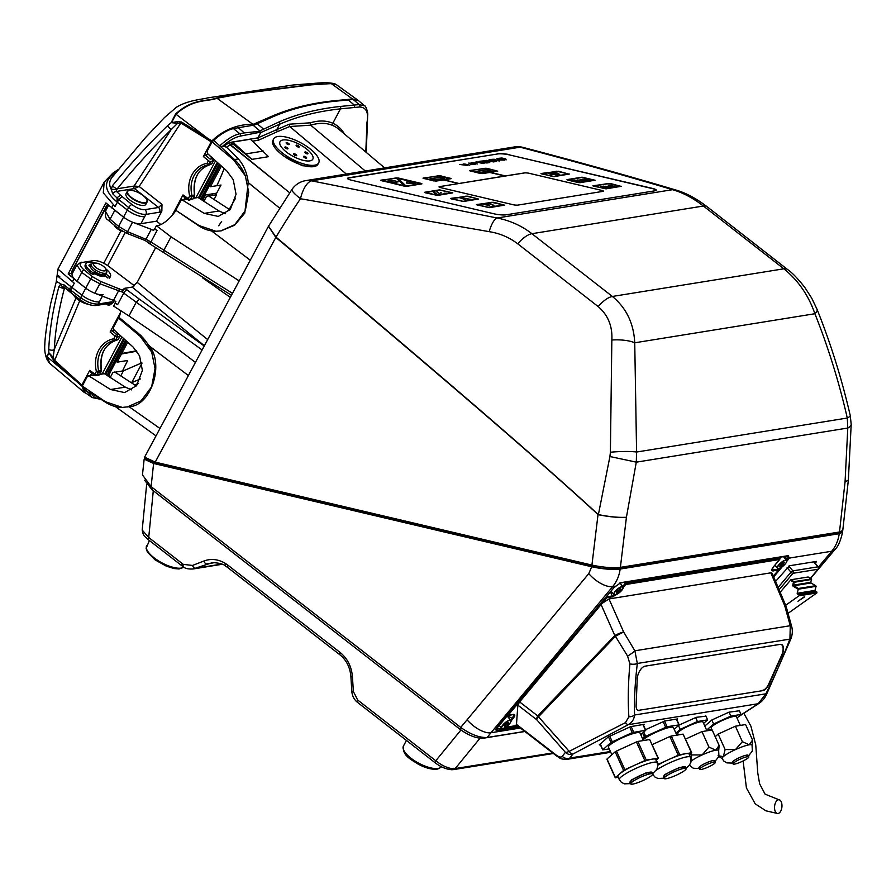 <?xml version="1.0" encoding="UTF-8"?>
<svg xmlns="http://www.w3.org/2000/svg" width="896" height="896" viewBox="0 0 896 896"><rect width="100%" height="100%" fill="white"/><g stroke="black" fill="none" stroke-linecap="round" stroke-linejoin="round"><path stroke-width="1.34" d="M453.645 768.802A3.461 2.643 -89.7 0 1 451.83 769.731L451.83 769.731C446.376 769.35 440.955 767.133 435.568 763.09A3.461 1.389 -52.1 0 1 435.781 760.76C441.997 765.688 447.944 768.376 453.645 768.802L552.675 752.942M153.294 490.739L148.725 537.499A3.461 1.389 127.9 0 0 148.501 539.818C144.222 535.506 143.595 537.006 142.195 530.04L148.725 537.499L182.392 563.685A3.461 1.389 127.9 0 0 182.168 566.003L183.445 566.899A3.461 1.512 -57.7 0 1 183.389 564.379L192.528 565.443L203.874 561.019C211.165 558.354 218.4 559.194 225.568 563.539A3.461 1.512 122.3 0 0 225.624 566.059C223.675 564.133 219.33 562.979 212.576 562.576L193.043 568.982L222.23 564.267M145.902 458.954L154.515 463.322L592.659 566.619C602.885 568.792 611.576 569.486 618.733 568.714L837.85 533.355L840.874 531.709M814.632 562.632L815.528 561.568M496.171 729.075L502.163 728.504M613.883 587.664L620.704 582.691L788.278 555.643L789.253 558.096A0.862 0.627 -151.3 0 1 788.122 557.794L787.214 555.71M620.166 569.05C619.203 575.87 616.717 581.717 612.707 586.589A20.742 9.251 -140.2 0 1 588.773 573.63L591.718 566.765C602.874 569.139 612.36 569.901 620.166 569.05L839.261 533.691L842.531 532.157C840.694 540.77 838.13 546.605 834.826 549.674L834.826 549.674A20.742 9.005 -139.9 0 1 831.723 551.242L789.253 558.096L788.122 559.709L787.147 559.194L788.122 557.794M614.264 594.843A6.048 1.926 -40.4 0 1 613.906 594.63A6.048 1.926 -40.4 0 1 616.784 589.658A6.048 1.926 -40.4 0 1 622.754 586.566A6.048 1.926 -40.4 0 1 623.112 586.779L619.842 582.949A0.862 0.728 -99.2 0 0 620.704 582.691M815.427 563.562L816.413 561.422L789.488 565.768L775.589 581.403M144.995 458.282L144.166 459.155L153.608 463.478L151.099 486.595L142.453 474.902L144.166 459.155M591.718 566.765L153.608 463.478M524.776 731.405L487.066 737.486C479.416 737.822 470.635 734.462 460.734 727.418L151.099 486.595M818.283 567.202L831.723 551.242C835.755 546.37 838.275 540.523 839.261 533.691M842.531 532.157L842.094 531.238M524.922 731.506L483.168 738.248C476.515 738.539 468.866 735.616 460.253 729.478L152.051 489.776L144.57 480.211M148.501 539.818L182.168 566.003M798.336 588.493L798.291 589.243L793.24 586.264A1.042 0.874 -99.2 0 1 792.758 584.976L798.336 588.493L815.606 585.715L816.122 586.309L814.979 590.408L816.973 592.838L788.267 613.166M816.894 592.906L799.064 595.784L798.997 594.877L816.827 591.998M792.758 584.976L793.565 582.12L794.259 582.266L793.453 585.122L810.723 582.333L811.104 583.061M793.699 585.76L810.97 582.982L815.606 585.715L816.122 586.309L798.302 589.187M815.214 591.058L797.395 593.936L797.149 593.286L814.979 590.408M797.395 593.936L798.997 594.877M799.064 595.784L785.646 605.282M804.048 596.938L797.955 601.25L804.048 596.938M810.723 582.333L811.541 579.331M794.013 581.616L794.259 582.266L811.53 579.477L808.147 576.99L790.877 579.768L794.013 581.616L811.44 578.973M788.782 566.07L792.882 570.875L817.947 566.821A1.725 1.445 80.8 0 1 818.014 569.262A1.725 0.762 40 0 0 818.272 569.128A1.725 0.762 40 0 0 818.328 568.646M810.398 578.312L818.014 569.262L792.949 573.306A1.725 1.445 80.8 0 0 792.882 570.875L790.955 572.208A1.725 0.762 40 0 0 792.949 573.306L779.117 589.758M813.714 561.859L818.25 567.314M780.158 592.245L790.877 579.768M798.291 589.243L797.149 593.286M793.565 582.12L790.283 580.194M804.72 596.826L798.011 601.205M598.102 514.416A3.461 1.299 -47.4 0 0 598.024 514.539L598.36 514.707C609.448 516.947 618.8 517.787 626.427 517.238L620.39 567.37C612.562 568.187 603.086 567.426 591.931 565.085L598.024 514.539C536.738 458.226 429.341 365.859 275.834 237.418L275.8 237.384A3.461 1.411 -52 0 1 275.968 237.093L276.013 237.126C429.486 365.624 536.85 458.058 598.102 514.416L598.382 514.573C609.459 516.824 618.811 517.709 626.427 517.238L636.294 462.157L636.586 452.032L847.291 418.029C839.026 381.965 828.229 347.2 814.89 313.723C808.517 295.322 798.168 280.347 783.854 268.8L703.394 206.024C693.235 198.117 682.954 192.674 672.549 189.683C626.36 175.885 575.557 161.717 520.139 147.179L311.606 180.835L497.112 217.997C510.003 220.517 521.606 225.747 531.922 233.699L612.382 296.464C626.326 307.978 633.774 323.422 634.738 342.798L636.586 452.032A20.742 2.542 -2.5 0 0 610.389 452.245L611.845 340.021A20.742 6.306 0.8 0 1 634.738 342.798L814.89 313.723A20.742 5.701 158.2 0 0 817.074 309.378L817.074 309.378C830.726 343.448 841.781 378.829 850.237 415.52L850.237 415.52A20.742 3.226 167.1 0 1 847.291 418.029L847.795 428.03L636.294 462.157L609.918 456.523L610.389 452.245M497.605 153.978L348.902 177.755A8.635 1.534 -173 0 0 351.467 180.197L494.278 213.864A8.635 1.534 -173 0 0 506.139 214.816L654.875 190.814A8.635 1.534 -173 0 0 652.299 188.362L509.466 154.907M497.638 153.742A8.635 1.534 -173 0 1 509.488 154.694M842.766 530.454L839.496 532L845.051 481.947L847.795 428.03A20.742 6.821 -179.4 0 0 851.2 424.334L848.355 480.077L845.051 481.947L848.355 480.166L842.766 530.454M620.39 567.37L839.496 532M598.382 514.573L609.918 456.523M611.845 340.021C612.595 326.222 608.037 315.078 598.181 306.578A20.742 8.378 -52 0 1 612.382 296.464L783.854 268.8A20.742 8.378 128 0 1 787.539 269.494L787.539 269.494C791.885 272.384 797.597 278.309 804.686 287.258L811.72 298.155L817.074 309.378M489.171 231.661A20.742 6.81 -79.4 0 1 497.112 217.997L672.549 189.683A20.742 14.056 106.6 0 1 675.987 190.064L675.987 190.064C685.922 192.909 696.293 198.464 707.09 206.718L707.09 206.718A20.742 8.378 128 0 0 703.394 206.024L531.922 233.699A20.742 8.378 -52 0 0 517.72 243.802C509.354 237.406 499.834 233.352 489.171 231.661L300.485 198.722A20.742 8.926 -78 0 1 311.606 180.835A20.742 17.394 80.8 0 0 305.805 180.611A20.742 20.742 0 0 0 291.939 189.47A20.742 3.147 34.1 0 0 300.485 198.722A353.92 142.901 128 0 0 276.013 237.126A3.461 1.366 129.9 0 0 275.834 237.418M268.475 226.274L275.8 237.384L155.221 462.123L144.614 457.128L268.531 226.173L275.968 237.093M514.338 146.955A20.742 20.742 0 0 1 522.906 147.37L522.906 147.37A20.742 12.298 104.7 0 0 520.139 147.179A20.742 17.394 80.8 0 0 514.338 146.955L305.805 180.611M155.221 462.123L591.931 565.085M606.76 596.254L606.995 596.803L612.237 595.963L614.578 594.944M610.557 591.718L611.24 591.506M612.55 595.896A0.862 0.683 75.6 0 1 612.472 596.859L606.883 597.778L605.909 597.262M516.152 724.125L556.226 755.082A6.91 2.699 127.7 0 0 556.718 756.067L516.443 724.965L517.843 705.13L519.613 701.915L537.723 715.915L614.824 635.544L601.082 604.565L602.235 603.299L601.283 602.784M606.995 596.803A0.862 0.728 -99.2 0 1 606.883 597.778L602.235 603.299L609 598.942L623.65 631.982L615.418 636.272L538.462 716.789L569.184 751.363L625.453 722.646L628.891 716.822C627.816 701.344 628.152 683.704 629.91 663.891L627.581 656.085L615.418 636.272A6.91 3.203 43.6 0 1 614.824 635.544A6.91 0.986 156.1 0 1 623.65 631.982L634.872 650.798L637.325 663.466C635.006 682.752 634.088 699.933 634.558 715.008C634.155 719.253 632.05 722.49 628.23 724.685L572.902 754.074L569.766 758.061L566.798 759.382M627.581 656.085A6.91 0.93 -33.7 0 0 634.872 650.798L790.25 625.722L784.806 605.976L770.84 572.824L609 598.942M628.891 716.822A6.91 4.11 -1.8 0 0 634.558 715.008L765.856 693.818C774.301 677.298 782.331 658.974 789.958 638.826L790.25 625.722A6.91 2.979 168 0 1 791.84 627.144L791.84 627.144C792.725 631.019 792.389 634.962 790.832 638.971L637.325 663.466A6.91 3.002 6.9 0 1 629.91 663.891M639.408 710.55A9.442 4.57 -67.7 0 1 636.115 705.533L637.235 678.888A9.442 4.57 -67.7 0 1 644.818 666.21A9.442 4.57 -67.7 0 1 644.997 666.176L780.214 644.347A9.442 4.57 -67.7 0 1 781.95 655.525L769.149 684.062A9.442 4.57 -67.7 0 1 762.933 690.614L639.184 710.248L762.933 690.614M762.698 690.312A9.24 4.469 112.3 0 0 768.779 683.894L781.592 655.368A9.24 4.469 112.3 0 0 779.878 644.426L644.672 666.243A9.24 4.469 112.3 0 0 644.65 666.254L644.997 666.176M636.81 709.262A9.24 4.469 112.3 0 0 639.184 710.248M599.301 744.789L600.387 744.766M643.474 725.155L644.202 724.315L630.616 726.645L608.182 736.949L599.357 744.934M556.226 755.082C559.059 757.176 561.075 757.59 562.262 756.325A6.91 6.496 38.2 0 0 569.766 758.061L610.422 751.498M562.262 756.325L565.387 752.338A6.91 6.496 38.2 0 0 572.902 754.074A6.91 2.677 61.7 0 1 569.184 751.363A6.91 2.531 -35.4 0 1 565.387 752.338L536.682 719.678A6.91 1.198 -47.2 0 1 538.462 716.789A6.91 3.214 43.9 0 1 537.723 715.915A6.91 2.699 127.7 0 0 536.682 719.678L517.843 705.13M739.211 716.072L758.195 703.718L765.856 693.818A6.91 1.03 -152.9 0 1 766.416 694.669L766.416 694.669C764.814 698.152 762.418 701.03 759.203 703.27L759.203 703.27A6.91 4.726 -123.3 0 1 758.195 703.718L628.23 724.685A6.91 2.274 62.4 0 1 625.453 722.646M676.894 719.757L677.622 718.917L664.754 721L645.512 729.691M705.958 716.162L696.214 717.338L678.989 725.11M739.379 710.774L728.918 712.197L711.939 719.936L704.782 726.051M786.016 606.144A6.91 1.187 157.2 0 0 784.806 605.976A6.91 1.949 161.4 0 1 786.195 606.626A6.91 6.91 0 0 0 786.016 606.144L772.162 573.261L770.84 572.824M600.23 604.038L601.082 604.565L519.613 701.915M578.357 630.157L579.275 630.616L508.178 715.21L507.405 714.885M505.87 727.115L505.725 727.294A0.862 0.728 80.8 0 1 505.21 727.53M778.557 569.789L773.158 570.942C771.198 570.987 771.378 569.52 773.685 566.541L779.856 559.182L626.17 583.979L623.314 587.395M772.05 569.016L773.27 569.968A0.862 0.728 80.8 0 1 773.158 570.942M772.531 568.098L773.27 569.968L778.512 569.128A0.862 0.728 80.8 0 1 778.4 570.091L773.349 576.094M778.512 569.128L778.288 568.557M779.598 559.496L625.733 584.517L624.198 582.366M625.565 582.142L626.125 582.781A0.862 0.728 80.8 0 1 626.17 583.979M626.125 582.781L779.811 557.973A0.862 0.728 80.8 0 1 779.856 559.182M779.811 557.973L779.285 557.334M513.128 714.571A0.862 0.762 -92.5 0 0 513.733 714.336C515.357 714.504 515.077 715.982 512.893 718.76L508.458 716.318L509.32 715.187M510.474 719.947L511.918 718.234C513.957 715.882 514.282 714.627 512.87 714.482M513.464 714.594L507.786 715.445A0.862 0.728 80.8 0 1 507.36 715.355L507.114 715.221M513.733 714.336L508.178 715.21A0.862 0.728 80.8 0 1 507.786 715.445M517.082 725.458L505.602 727.294M508.458 716.318L507.931 716.957M748.44 756L752.349 750.994L752.058 745.102A16.419 2.733 155.8 0 0 749.235 744.8A16.419 2.733 155.8 0 0 735.526 749.56L742.37 741.675L735.403 726.208L718.166 734.07L715.198 736.691M734.25 762.474A8.635 1.434 -24.2 0 1 732.894 761.454A8.635 1.434 -24.2 0 1 739.413 757.635A8.635 1.434 -24.2 0 1 746.939 755.093A8.635 1.434 -24.2 0 1 746.939 756.762M740.342 725.402L736.4 716.654A13.821 2.296 155.8 0 0 722.478 720.395A13.821 2.296 155.8 0 0 711.189 728L712.074 729.971M718.917 756.403L722.176 758.71M752.114 745.237L752.55 740.029L749.235 744.8L742.37 741.675M718.066 755.754L723.374 756.605A16.419 2.733 155.8 0 1 735.526 749.56L725.122 749.538L723.374 756.605A16.419 2.733 155.8 0 0 722.12 758.587A16.419 2.733 155.8 0 0 722.165 758.654M725.122 749.538L718.166 734.07M735.403 726.208L745.584 724.562L752.55 740.029M706.619 730.139L713.619 723.968L711.827 719.992M713.619 723.968L730.856 716.106L741.037 714.459L737.016 718.01M729.064 712.13L730.856 716.106M739.211 710.405L741.037 714.459M711.794 729.344L706.642 730.173M715.019 761.398L718.928 756.392L718.637 750.501A16.419 2.733 155.8 0 0 715.814 750.198A16.419 2.733 155.8 0 0 702.106 754.958L708.938 747.062L701.982 731.595L712.163 729.96L719.13 745.427L715.814 750.198L708.938 747.062M700.818 767.872A8.635 1.434 -24.2 0 1 699.474 766.853A8.635 1.434 -24.2 0 1 705.992 763.034A8.635 1.434 -24.2 0 1 713.518 760.48A8.635 1.434 -24.2 0 1 713.507 762.149M706.922 730.8L702.979 722.042A13.821 2.296 155.8 0 0 689.058 725.794A13.821 2.296 155.8 0 0 677.768 733.398L678.44 734.888M718.693 750.624L719.13 745.427M691.152 761.04A16.419 2.733 155.8 0 1 702.106 754.958L691.701 754.936L691.074 753.536M701.982 731.595L685.597 739.077M691.701 754.936L691.174 759.685M675.909 733.141L680.187 729.366L678.485 725.57M680.187 729.366L697.424 721.504L707.616 719.858L703.595 723.397M695.643 717.528L697.424 721.504M705.79 715.792L707.616 719.858M678.373 734.742L676.749 735M686.056 768.275L689.36 765.262L690.962 762.104L690.547 757.232L689.158 754.118A20.742 3.45 155.8 0 0 685.586 753.738L679.694 754.69L671.294 736.042L683.088 734.138L691.488 752.786L685.586 753.738A20.742 3.45 155.8 0 0 677.958 755.832A20.742 3.45 155.8 0 0 668.27 759.741A20.742 3.45 155.8 0 0 657.765 765.229M643.07 739.805A17.282 2.878 -24.2 0 1 664.082 728.997A17.282 2.878 -24.2 0 1 673.411 727.574L676.827 735.157M671.294 736.042L669.85 736.546L678.25 755.194L658.291 764.299L656.376 760.054M678.25 755.194L679.694 754.69M652.221 744.587L669.85 736.546M657.698 764.59L658.291 764.299M689.506 754.914L691.779 752.819L683.088 734.138M643.496 735.034L644.997 734.776M642.634 733.107L644.414 737.072L642.566 738.707M674.206 729.344L679.19 724.853L667.094 726.723L645.691 736.333L643.787 732.088M645.691 736.333L644.414 737.072M644.538 761.23A20.742 3.45 155.8 0 0 634.85 765.139A20.742 3.45 155.8 0 0 619.506 774.032A20.742 3.45 155.8 0 0 617.915 776.541L619.315 779.654A20.742 3.45 155.8 0 1 645.938 764.333A20.742 3.45 155.8 0 1 657.126 762.619L655.726 759.517A20.742 3.45 155.8 0 0 652.165 759.136L646.274 760.088L637.874 741.44L649.667 739.536L658.056 758.184L652.165 759.136A20.742 3.45 155.8 0 0 644.538 761.23M611.867 754.712L608.474 747.163A17.282 2.878 -24.2 0 1 630.661 734.395A17.282 2.878 -24.2 0 1 639.99 732.973L643.395 740.544M644.829 760.581L624.859 769.698L616.47 751.05L636.429 741.944L644.829 760.581L646.274 760.088M637.874 741.44L636.429 741.944M616.47 751.05L615.194 751.789L623.582 770.437L624.859 769.698M623.582 770.437L615.418 777.638L607.018 758.99L615.194 751.789M618.318 777.437L615.418 777.638M656.085 760.312L658.358 758.218L649.667 739.536M640.786 734.731L645.77 730.251L632.229 732.614L610.994 742.47L602.694 749.874L609.258 748.899M778.086 813.501A6.91 3.674 95.7 0 0 781.95 806.523A6.91 3.674 95.7 0 0 778.949 799.758A6.91 3.674 95.7 0 0 778.422 799.77A6.91 3.674 95.7 0 0 774.558 806.747A6.91 3.674 95.7 0 0 777.56 813.512A6.91 3.674 95.7 0 0 778.086 813.501M613.648 186.346L612.427 186.054M611.43 185.965L612.987 186.312M609.258 185.718L608.462 185.595M611.554 186.021L608.328 185.394L609.694 186.043M611.363 186.704L608.944 185.595L614.085 186.267L608.664 185.136L611.565 185.92M605.539 186.278L609.806 186.962M593.69 186.189L606.155 188.765L621.006 186.368L610.4 183.501L593.174 185.707L605.573 188.798M620.469 186.222L608.586 183.613L593.69 186.021M604.722 186.816L603.064 186.043L604.072 186.749L600.678 186.435L605.786 187.611L604.867 186.95L608.048 187.242L604.722 186.816M589.534 179.917L588.314 179.637M586.376 179.323L588.874 179.894M585.144 179.301L584.349 179.166M585.222 179.659L586.443 180.096M587.395 180.264L582.21 179.099L587.261 180.286L584.808 179.178L589.971 179.85L584.92 178.662L588.896 179.726L583.934 179.021L586.813 180.062M584.808 179.346L586.107 179.558M482.082 173.611L469.694 170.509L486.92 168.302L497.526 171.181L490.291 172.346L505.434 175.918L459.01 183.49L443.867 179.838L451.114 178.674L440.496 175.795L423.27 178.002L435.669 181.093M603.378 191.139A3.461 0.616 7 0 0 601.81 190.422L529.245 173.32A3.461 0.616 7 0 0 524.507 172.939L439.555 186.648A3.461 0.616 7 0 0 439.006 186.894M485.128 168.246L470.266 170.654L482.104 173.443L496.642 170.744L485.128 168.246L470.266 170.654M476.325 171.326L480.648 172.346L490.862 170.699L486.539 169.68L476.325 171.326M496.989 171.035L485.106 168.426M470.21 171.002L482.675 173.578L489.922 172.402L505.064 175.974M505.434 175.918L524.507 172.917A3.461 0.616 7 0 1 529.245 173.298L601.81 190.411A3.461 0.616 7 0 1 602.84 191.386L517.888 205.094A3.461 0.616 7 0 1 513.139 204.714L440.586 187.611A3.461 0.616 7 0 1 439.555 186.637L458.629 183.557L443.498 179.894L458.629 183.557M429.901 178.819L434.224 179.838L444.438 178.192L440.115 177.173L429.901 178.819M450.576 178.528L438.682 175.907L423.853 178.136L435.68 180.925L450.229 178.237L438.704 175.739L423.853 178.136M423.786 178.494L436.251 181.07L443.498 179.894M444.08 179.883L451.114 178.674M451.203 198.878L463.669 201.443L478.52 199.046L467.914 196.179L450.688 198.386L463.075 201.477M477.624 198.789L466.122 196.123L451.573 198.822L463.098 201.309L477.949 198.912L467.544 196.235M471.486 199.438L460.779 197.826L466.054 200.312L471.486 199.438L460.006 197.971M467.522 196.403L451.203 198.699M463.669 201.443L478.52 199.046M655.816 190.568A8.635 1.534 7 0 0 652.042 188.518L509.522 154.918A8.635 1.534 7 0 0 497.661 153.966L349.115 177.934A8.635 1.534 7 0 0 347.894 178.909M582.064 177.184L567.202 179.581L580.182 182.638L595.045 180.242L582.064 177.184M500.304 158.446L503.25 158.435L504.246 159.354L505.691 158.906L504.056 158.312L498.814 158.29L506.218 159.835L500.304 158.446M484.075 163.43L482.149 162.59L486.998 162.96L479.898 161.269L478.99 161.414L480.894 162.277L475.989 161.896L483.202 163.576L484.109 163.43L482.216 162.602M485.486 161.526L483.605 161.829L488.488 162.232L486.685 162.523L487.312 162.915L489.776 162.512L483.739 160.854L480.144 161.224L483.806 161.123L485.486 161.538L483.65 161.84M486.797 160.642L493.506 161.907L486.73 160.373L483.291 160.72L486.797 160.642M491.848 160.496L490.011 160.798L494.883 161.202L493.046 161.493L493.718 161.874L496.182 161.482L489.765 159.667L491.893 160.485L490.045 160.798M502.902 159.902L499.677 159.846L498.96 158.995L497.515 159.432L499.15 160.037L504.392 160.059L496.978 158.502L502.902 159.902M499.666 160.978L494.245 159.264L491.781 159.331L492.979 160.194L499.666 160.955L494.245 159.242L491.478 159.678M462.941 164.349L459.782 164.494L467.163 165.39L462.941 164.349M469.773 165.211L463.546 163.957M471.363 162.59L477.277 163.99L476.056 162.994L471.363 162.59M424.458 192.438L437.696 195.406L452.805 192.842M476.392 204.68L489.63 207.648L504.739 205.083M580.182 182.638L595.045 180.242M580.182 182.728L566.944 179.76M592.906 185.875L606.144 188.843L621.264 186.278M540.982 173.634L554.21 176.602L569.33 174.037M463.658 201.533L450.43 198.565M380.621 180.354L404.466 186.189L421.949 183.814M475.216 164.293L468.709 163.05L470.736 163.531L470.714 164.293L475.216 164.293M469.437 170.688L480.29 173.466L489.91 172.491L505.053 176.064M497.784 171.091L490.493 172.39M423.013 178.181L433.877 180.958L443.486 179.984M582.635 177.318L568.086 180.018L579.611 182.504L594.462 180.107L582.635 177.318L567.784 179.715M567.728 180.074L578.166 182.526M579.589 182.672L578.166 182.56M577.438 181.026L575.68 181.093L579.992 181.462L574.952 180.275L573.037 180.578L576.094 181.194M579.555 181.53L578.995 181.395M575.075 180.477L573.451 180.678M578.592 181.462L577.976 181.731M580.048 179.424L585.211 180.645M594.507 180.107L582.613 177.486M583.05 180.97L577.17 179.917L578.256 180.768L583.05 180.97M464.744 164.013L469.101 164.931M477.277 164.002L476.056 163.016L470.87 162.971M474.678 163.341L472.293 162.859M475.362 163.139L476.258 163.778L475.048 163.778M495.768 159.746L493.035 159.835L498.422 160.664L495.768 159.746M471.206 163.822L473.547 164.192L471.206 163.822M462.907 164.36L459.827 164.506M467.141 165.402L462.19 164.483M475.171 164.304L468.754 163.061M470.691 163.531L470.702 164.315M473.502 164.203L471.206 163.834M493.024 159.622L498.422 160.451M415.755 183.478L408.296 181.642L406.974 181.597L406.571 183.064L415.285 183.546L408.296 181.619L406.974 181.586L406.571 183.053M398.149 181.843L394.688 182.403L388.282 181.07L392.661 180.365L397.891 181.597L391.474 180.286L387.89 180.902M405.35 185.394L398.832 179.178L397.174 179.043L403.704 185.259L405.373 185.394L398.832 179.155L397.152 179.021M440.798 194.6L436.934 191.442M502.858 159.914L499.218 159.466M499.576 159.387L497.504 159.454M504.19 160.205L497.022 158.514M441.224 192.853L440.597 192.774M446.678 193.256L444.181 193.234M444.987 193.446L446.466 193.682M494.838 161.202L493.069 161.504M496.171 161.504L489.014 159.813M493.461 161.918L486.73 160.384L483.358 160.72M488.443 162.232L486.707 162.534M489.776 162.534L483.739 160.866L480.211 161.235M577.987 179.95L576.688 180.219M578.637 180.869L577.763 180.208M486.942 162.971L479.013 161.426M480.838 162.266L476.045 161.907M506.184 159.846L500.349 158.458M505.221 159.208L502.029 157.998L498.803 158.301M490.426 170.766L486.517 169.848L476.739 171.427M444.002 178.259L440.093 177.341L430.315 178.92M542.125 173.891L553.65 176.389L568.501 173.992L556.674 171.203L542.125 173.891M541.755 173.947L554.221 176.523L569.072 174.126L558.466 171.248L541.24 173.466L552.205 176.4M568.534 173.981L558.096 171.315M550.917 174.294L560.112 175.078L558.253 173.309L553.213 172.491L551.253 172.693L553.963 173.41L552.563 173.634L548.005 173.219L550.906 174.362M552.205 176.445L553.638 176.557M558.074 171.483L541.755 173.768M558.578 173.813L551.488 172.827M552.541 173.802L548.24 173.354M492.867 205.038L489.059 203.75L483.65 204.624M494.357 206.069L490.571 203.773L483.65 204.456L489.507 205.442M477.165 204.994L489.642 207.57L504.493 205.173L493.875 202.306L476.65 204.512L489.048 207.603M503.955 205.027L492.061 202.418L477.176 204.826M435.702 195.07L452.144 192.718L440.149 190.008L425.298 192.405L435.702 195.07M437.707 195.328L452.558 192.931L439.578 189.862L424.726 192.27L437.707 195.328M440.81 194.6L436.912 191.419L440.451 194.656M436.184 193.144L434.65 193.558L436.766 193.278L433.429 192.506M444.797 193.682L446.242 193.715M441.269 192.842L440.541 192.774M425.242 192.752L437.114 195.362M451.651 192.662L440.126 190.176L425.242 192.573M396.312 177.912L381.763 180.611L406.269 186.166L420.818 183.467L396.312 177.912L381.45 180.309M406.84 186.301L421.702 183.904L421.187 183.411L398.104 177.968L380.878 180.174L406.84 186.301M381.405 180.667L406.258 186.334M421.154 183.758L396.29 178.08M577.786 180.04L582.198 180.925L577.786 180.04M487.637 207.323L503.91 205.038L492.083 202.25L477.232 204.646L487.637 207.323M604.15 188.518L620.435 186.234L608.608 183.445L593.746 185.842L604.15 188.518M605.013 187.018L602.907 186.234M603.478 186.67L604.061 186.917M605.92 187.589L604.834 187.13L605.842 187.253M616.638 591.584L616.526 592.861L618.498 592.11L620.581 590.083L620.693 588.795L616.638 591.584M617.4 590.834L618.498 592.11M619.786 589.142L620.581 590.083M781.424 566.082L784.392 562.542L780.506 564.704L779.822 566.339L781.424 566.082L780.427 564.906M782.645 562.934L783.709 564.178M508.536 723.251L508.122 722.355L505.926 723.52L504.123 725.57L504.538 726.466L508.536 723.251L507.886 722.49M712.163 765.038A8.635 1.434 -24.2 0 1 704.189 768.656A8.635 1.434 -24.2 0 1 699.642 769.339A8.635 1.434 -24.2 0 1 702.878 766.539A8.635 1.434 -24.2 0 1 710.842 762.91A8.635 1.434 -24.2 0 1 715.4 762.238A8.635 1.434 -24.2 0 1 712.163 765.038M699.642 769.339L698.936 767.782A8.635 1.434 -24.2 0 1 702.173 764.982A8.635 1.434 -24.2 0 1 710.136 761.365A8.635 1.434 -24.2 0 1 714.694 760.682L715.4 762.238M648.222 777.862A12.096 2.016 -24.2 0 1 637.067 782.925A12.096 2.016 -24.2 0 1 630.683 783.877A12.096 2.016 -24.2 0 1 635.219 779.957A12.096 2.016 -24.2 0 1 646.374 774.883A12.096 2.016 -24.2 0 1 652.747 773.942A12.096 2.016 -24.2 0 1 648.222 777.862M630.683 783.877L629.989 782.32A12.096 2.016 -24.2 0 1 634.525 778.4A12.096 2.016 -24.2 0 1 645.669 773.326A12.096 2.016 -24.2 0 1 652.053 772.386L652.747 773.942M745.584 759.64A8.635 1.434 -24.2 0 1 737.621 763.269A8.635 1.434 -24.2 0 1 733.062 763.941A8.635 1.434 -24.2 0 1 736.299 761.141A8.635 1.434 -24.2 0 1 744.262 757.523A8.635 1.434 -24.2 0 1 748.821 756.851A8.635 1.434 -24.2 0 1 745.584 759.64M733.062 763.941L732.357 762.384A8.635 1.434 -24.2 0 1 735.594 759.584A8.635 1.434 -24.2 0 1 743.557 755.966A8.635 1.434 -24.2 0 1 748.115 755.294L748.821 756.851M681.643 772.464A12.096 2.016 -24.2 0 1 670.488 777.538A12.096 2.016 -24.2 0 1 664.115 778.478A12.096 2.016 -24.2 0 1 668.64 774.558A12.096 2.016 -24.2 0 1 679.795 769.496A12.096 2.016 -24.2 0 1 686.168 768.544A12.096 2.016 -24.2 0 1 681.643 772.464M664.115 778.478L663.41 776.922A12.096 2.016 -24.2 0 1 667.946 773.013A12.096 2.016 -24.2 0 1 679.09 767.939A12.096 2.016 -24.2 0 1 685.474 766.987L686.168 768.544M224.168 168.549A181.104 73.125 -52 0 1 216.832 185.707M212.957 193.76A181.104 73.125 -52 0 1 212.094 195.474M175.986 210.392L199.013 225.534L215.914 231.269A40.611 34.07 80.8 0 1 199.125 226.061L175.986 210.392A21.538 8.702 -52 0 1 157.64 225.602A21.538 8.702 -52 0 1 156.43 225.702L154.728 228.894L157.069 230.44L150.931 241.998L232.478 293.362M239.165 280.896L171.013 236.813L163.811 250.365L163.923 252.739M115.259 303.117L113.658 306.141L128.946 315.941L136.147 302.389L139.283 299.085L204.243 346.002M129.058 406.717L122.248 407.422A40.611 34.07 80.8 0 1 105.459 402.214L89.074 391.619L89.331 393.568L82.421 387.33L82.253 386.053L87.248 376.656L89.174 376.13L110.544 389.525L125.317 387.139L131.69 389.906M202.104 349.978L122.248 292.029L99.859 283.763L90.686 278.88L81.771 272.429L76.854 265.003L72.251 273.65A13.821 5.04 28 0 0 77.034 281.344L85.758 288.154A13.821 5.04 28 0 0 94.83 293.238A13.821 5.04 28 0 0 103.163 294.728M76.854 265.003L81.01 262.282A3.461 2.901 -99.2 0 1 82.376 262.438L93.52 260.646C97.653 260.322 102.502 262.069 108.08 265.877L134.445 285.813M122.248 292.029L124.701 288.288L122.158 290.08L100.71 281.456A3.461 0.997 109.6 0 1 99.859 283.763L94.83 293.238L113.49 300.406A8.635 3.147 28 0 1 115.853 301.482L115.058 302.994L117.6 304.662L123.749 293.104A3.461 1.03 -52.7 0 1 126.918 289.834L139.283 299.085M100.453 275.341A13.821 5.04 28 0 0 94.304 272.194M100.71 281.456L92.344 276.64L83.91 269.774C79.498 265.787 78.982 263.346 82.376 262.438M105.101 275.43A8.635 3.147 -152 0 1 94.36 273.414A8.635 3.147 -152 0 0 95.368 274.019A8.635 3.147 -152 0 0 105.101 275.43M126.918 289.834L124.701 288.288L132.138 287.09L137.189 282.374L207.67 339.595M136.058 331.274L140.829 335.698A40.611 34.07 80.8 0 1 151.682 352.061L140.134 336.269L118.429 318.024L119.09 317.408L141.019 335.664L149.666 346.259C164.405 365.579 150.562 406.157 129.046 406.706L159.992 428.467M195.429 362.421L178.192 349.328L128.946 315.941M119.09 317.408A21.538 8.702 128 0 0 120.478 310.531M118.429 318.024L113.434 327.421L113.848 329.717L133.123 347.066L139.586 355.869L142.386 370.485L136.606 385.616L124.622 392.571L110.544 389.525M125.317 387.139L104.373 373.677L99.646 374.438M94.752 375.222L88.234 375.928L94.338 374.942M99.859 374.046L104.373 373.677M82.421 387.33L85.602 392.885L92.064 397.533L89.298 393.546L91.683 393.322C93.05 397.23 96.051 398.91 100.699 398.373M115.035 372.176L123.458 370.821L120.758 375.894M123.458 370.821L141.87 362.824M140.571 378.874L131.387 382.794M136.304 385.963L114.766 371.997L112.874 372.523L110.253 377.451M148.781 243.018L149.341 241.069L150.931 241.998A3.461 1.12 -56.6 0 0 150.595 244.373L231.448 295.299M150.595 244.373L148.512 243.018M108.573 205.341L105.426 211.277C105.011 216.205 105.851 219.094 107.934 219.934L118.026 228.334L126.392 233.15L145.118 240.509L148.803 243.006M145.118 240.509A3.461 1.053 -67.6 0 0 145.992 239.277L149.341 241.069M105.426 211.277L110.062 219.229L118.597 226.386L127.557 231.683L145.992 239.277L151.256 229.376A8.635 3.147 -152 0 1 153.63 230.451L154.426 228.939L157.069 230.44M71.926 271.242L72.946 272.026L71.725 273.392L68.152 273.974L105.918 202.944L123.525 217.123A13.821 5.04 -152 0 0 132.597 222.208L151.256 229.376M161.862 211.086L159.499 212.218A3.461 2.901 -99.2 0 0 158.558 207.469L161.974 204.355L161.862 211.086L156.486 221.189L140.93 223.698A13.821 5.04 -152 0 1 123.525 217.123L114.8 210.314A13.821 5.04 -152 0 1 114.464 210.045M171.013 236.813L156.43 225.702M221.166 230.821L234.629 225.21L244.776 213.136L248.203 182.616L279.664 208.152L248.27 182.605C247.128 173.107 243.824 165.211 238.37 158.917L234.494 159.544A40.611 34.07 80.8 0 1 245.347 175.896L233.8 160.115L212.094 141.87L213.774 140.291L219.755 145.846C227.226 139.037 233.934 135.005 239.87 133.739L244.261 132.888L238.291 127.714L254.094 125.115L273.078 116.715C290.819 108.965 311.091 103.835 333.894 101.338L353.136 99.478L358.613 100.744L364.706 105.874L359.274 104.619L353.136 99.478M215.914 231.269L220.808 230.888L234.741 224.706L245.325 210.594L248.718 192.382L245.347 175.896M213.774 140.291C221.066 133.75 227.629 129.875 233.453 128.643L238.291 127.714L244.294 132.91L258.933 131.376L279.093 121.901C296.89 114.117 317.218 108.976 340.066 106.478L354.312 105.045L348.174 99.893M365.814 152.029L366.968 122.55C368.771 112.571 366.341 107.386 359.677 106.982L340.48 108.842C317.688 111.328 297.427 116.458 279.664 124.219L260.725 132.563L258.933 131.376M260.725 132.563L257.891 137.883L258.418 140.235L252.549 141.176M260.658 132.149L240.341 136.091C234.965 137.211 228.894 140.739 222.13 146.664L223.877 146.384A18.995 7.672 -52 0 1 231.896 142.083L257.891 137.883L289.229 124.197L310.251 122.819C318.842 120.266 326.357 120.411 332.808 123.267A146.574 59.181 -52 0 1 344.355 133.93M222.13 146.664L219.755 145.846L234.494 159.544L233.8 160.115M384.619 167.899L338.71 129.17A144.85 58.486 128 0 0 333.01 125.608C326.626 122.763 319.2 122.629 310.71 125.182L310.251 122.819M365.31 171.013L310.71 125.182L289.71 126.526L289.229 124.197M289.71 126.526L277.592 131.555A1.725 1.546 65.6 0 1 276.998 129.226L279.664 124.219A1.725 1.546 -113.5 0 0 279.093 121.901M251.877 159.376L232.736 142.083L233.285 144.29L251.877 159.376L268.531 156.688L250.421 139.227L232.736 142.083M233.285 144.29L229.757 144.133L230.339 145.018L289.688 192.808L229.757 144.133M289.733 126.538L346.349 174.07M284.973 156.834L302.333 165.704L313.41 166.69M230.339 145.018A17.27 6.966 128 0 0 226.542 147.202L223.877 146.384M226.542 147.202L238.37 158.917M193.525 197.893L198.038 197.512L218.982 210.986L225.355 213.752M212.094 141.87L207.099 151.267L207.514 153.563L226.789 170.912L233.251 179.715L236.051 194.32L230.272 209.462L218.288 216.418L204.21 213.371L181.899 199.763L186.872 198.968M187.286 199.248L180.914 200.502L175.918 209.899M242.01 168.963L240.934 167.944M229.97 209.81L208.421 195.843L206.539 196.37L203.918 201.298M208.701 196.022L216.552 194.746L214.032 199.483M155.635 247.677L137.189 282.374M82.253 386.053L105.347 401.688L122.248 407.422M151.682 352.061L155.053 368.536L151.659 386.758L141.075 400.859L127.142 407.042M141.019 335.664L140.134 336.269M145.141 202.653A10.886 3.976 28 0 0 146.854 199.853A10.886 3.976 28 0 0 139.373 193.144A10.886 3.976 28 0 0 129.427 190.4A10.886 3.976 28 0 0 129.17 190.456A10.886 3.976 28 0 0 131.622 197.613A10.886 3.976 28 0 0 145.141 202.653M146.933 200.043A11.234 4.099 -152 0 1 147.011 200.245A11.234 4.099 -152 0 1 147.056 202.093A11.234 4.099 -152 0 1 145.23 203.134A11.234 4.099 -152 0 1 133.056 199.17A11.234 4.099 -152 0 1 127.221 191.542A11.234 4.099 -152 0 1 128.766 190.546A11.234 4.099 -152 0 1 128.979 190.501M127.221 191.542L126.011 193.816A11.234 4.099 28 0 0 131.846 201.443A11.234 4.099 28 0 0 144.032 205.408A11.234 4.099 28 0 0 145.846 204.355L147.056 202.093M122.349 231.235A6.91 2.52 -152 0 1 114.587 225.669L114.52 225.501M103.443 274.893A6.91 2.52 -152 0 1 95.771 273.526A6.91 2.52 -152 0 1 94.427 272.686M88.547 304.326A10.886 3.976 -152 0 1 80.64 301.37A10.886 3.976 -152 0 1 73.629 294.918A10.886 3.976 -152 0 1 73.573 294.773A11.234 4.099 28 0 0 80.707 301.19A11.234 4.099 28 0 0 87.73 304.013M98.19 268.979A6.91 2.52 28 0 0 105.896 269.102A6.91 2.52 28 0 0 101.45 265.014A6.91 2.52 28 0 0 94.662 263.133A6.91 2.52 28 0 0 98.19 268.979M105.896 269.102L106.658 271.051A8.635 3.147 -152 0 1 106.691 272.474A8.635 3.147 -152 0 1 97.026 270.894A8.635 3.147 -152 0 1 91.437 264.354A8.635 3.147 -152 0 1 92.624 263.592L94.662 263.133M106.691 272.474L105.862 274.03A8.635 3.147 -152 0 1 96.197 272.451A8.635 3.147 -152 0 1 90.608 265.922L91.437 264.354M295.333 154.134A1.725 0.627 28 0 0 293.619 153.933A1.725 0.627 28 0 0 294.963 155.366A1.725 0.627 28 0 0 296.677 155.557A1.725 0.627 28 0 0 295.333 154.134M286.597 147.325A1.725 0.627 28 0 0 284.894 147.123A1.725 0.627 28 0 0 286.238 148.557A1.725 0.627 28 0 0 287.952 148.747A1.725 0.627 28 0 0 286.597 147.325M287.862 143.013A1.725 0.627 28 0 0 286.16 142.811A1.725 0.627 28 0 0 287.504 144.245A1.725 0.627 28 0 0 289.218 144.435A1.725 0.627 28 0 0 287.862 143.013M297.864 145.51A1.725 0.627 28 0 0 296.15 145.309A1.725 0.627 28 0 0 297.494 146.742A1.725 0.627 28 0 0 299.208 146.933A1.725 0.627 28 0 0 297.864 145.51M306.589 152.32A1.725 0.627 28 0 0 304.875 152.118A1.725 0.627 28 0 0 306.219 153.552A1.725 0.627 28 0 0 307.933 153.742A1.725 0.627 28 0 0 306.589 152.32M305.323 156.632A1.725 0.627 28 0 0 303.61 156.43A1.725 0.627 28 0 0 304.954 157.864A1.725 0.627 28 0 0 306.667 158.054A1.725 0.627 28 0 0 305.323 156.632M294.47 157.058A18.581 6.776 28 0 0 313.006 158.682A18.581 6.776 28 0 0 298.357 143.808A18.581 6.776 28 0 0 279.821 142.184A18.581 6.776 28 0 0 294.47 157.058M293.518 159.947A25.491 9.296 28 0 0 318.696 162.826A25.491 9.296 28 0 0 298.85 141.781A25.491 9.296 28 0 0 273.683 138.891A25.491 9.296 28 0 0 293.518 159.947M273.683 138.891L272.922 140.314A25.491 9.296 28 0 0 292.768 161.37A25.491 9.296 28 0 0 317.934 164.248L318.696 162.826M235.547 198.229L229.23 209.35M221.648 221.39L218.68 225.792M159.499 212.218L145.902 214.413C140.84 214.581 135.094 212.285 128.666 207.536L118.81 199.55L115.069 206.494L103.286 192.864L104.194 182.123L112.75 173.23L117.802 169.781M71.669 272.888L72.408 273.078M104.194 182.123L57.96 269.091L74.278 283.214L72.016 287.47C58.15 276.853 54.051 273.213 59.741 276.55M57.96 269.091L56.246 281.904L50.747 303.352C47.029 322.448 45.046 336.314 44.8 344.96C44.363 350.795 45.326 356.082 47.701 360.819L46.704 356.362A1.725 1.422 -2.4 0 0 47.029 356.742L49.862 363.451L84.09 392.325L86.643 393.624M71.254 292.69L70.638 290.147L72.016 287.47L81.984 295.254L85.758 288.154L68.152 273.974M253.131 125.283L253.77 124.085L272.619 115.909C290.248 108.371 310.464 103.354 333.256 100.845L352.52 98.986L358.165 100.408M333.267 100.845L332.954 101.438M121.453 354.021L136.842 351.21M136.528 350.784L121.744 353.483M71.725 273.392A6.91 2.789 -52 0 1 72.744 269.338L105.974 206.83A6.91 2.789 -52 0 1 107.542 204.445M112.75 173.23L114.744 173.096C102.962 181.238 103.824 190.949 117.331 202.238L116.95 197.882L112.762 193.861L111.205 189.302C109.099 185.36 109.189 181.63 111.462 178.125L112.056 177.274M116.95 197.882L120.456 195.138L122.136 196.594L118.81 199.55L116.939 197.938M122.136 196.594L131.992 204.579C136.808 208.152 141.131 209.843 144.973 209.653A3.461 2.901 -99.2 0 1 145.902 214.413L140.93 223.698M357.706 100.027L336.011 84.392L331.24 83.586L311.181 84.862L241.83 93.587L217.022 98.269C206.125 102.043 193.704 98.448 175.986 114.206L171.562 122.618L177.072 121.654L181.462 121.968L211.904 140.907C223.451 129.898 237.104 124.342 252.84 124.242L253.77 124.085M112.515 185.651A3.461 1.008 36.2 0 0 117.286 188.765L116.57 189.941A3.461 0.582 5.9 0 0 114.878 189.538L112.851 189.314A3.461 0.582 5.9 0 0 111.205 189.302L112.515 185.651C129.55 164.92 147.874 144.962 167.474 125.765L171.192 122.629L175.605 113.949C193.245 98.202 205.744 101.842 216.574 98.056L241.371 93.363L310.755 84.638L334.174 83.496L325.315 82.499L293.003 85.008L207.581 97.91C204.21 99.131 188.373 99.848 176.389 107.274L164.382 117.634L145.6 137.502L111.832 177.576M167.474 125.765L171.17 129.618C151.995 148.579 134.03 168.291 117.286 188.765L134.086 186.054L139.138 186.458L134.512 188.552L116.469 191.464L120.456 195.138M216.574 98.056A1.725 1.467 78.4 0 1 217.022 98.269L252.84 124.242M211.904 140.907L211.243 141.814L180.835 123.01L177.509 123.39L171.17 129.618L134.086 186.054A1.725 1.422 -101.5 0 0 134.512 188.552M177.072 121.654L177.509 123.39L171.192 122.629A1.725 0.829 6.7 0 1 171.562 122.618M161.974 204.355L139.138 186.458L180.835 123.01A1.725 0.706 -58.3 0 1 181.462 121.968M134.053 186.066A1.725 1.445 -99.2 0 0 134.445 188.563L158.558 207.469L144.973 209.653M114.878 189.538L116.57 189.952L116.469 191.464A3.461 1.938 -45.2 0 0 112.762 193.861M111.216 189.314L112.851 189.314M156.486 221.189L160.91 224.538M172.088 215.466L182.997 194.936L188.272 198.632A1.725 0.672 125.1 0 0 188.16 199.864A1.725 0.672 125.1 0 0 188.44 199.909A1.725 1.445 80.8 0 0 190.4 199.427L192.92 199.013L194.32 196.392L191.8 196.795A1.725 0.627 -152 0 1 189.661 196.011C187.88 188.384 188.653 181.328 191.968 174.821C195.485 168.47 200.514 164.629 207.054 163.296L208.454 160.675L203.392 156.576L211.243 141.814M210.582 161.459L209.182 164.091A1.725 1.445 -99.2 0 1 208.242 164.819C202.104 166.062 197.389 169.658 194.096 175.605C190.994 181.698 190.277 188.317 191.946 195.451L194.477 195.037C192.528 178.875 197.96 168.672 210.762 164.416L208.242 164.819A1.725 0.907 -100.3 0 1 207.054 163.296A1.725 0.627 -152 0 0 209.182 164.091L211.714 163.688L213.102 161.056L210.582 161.459A1.725 0.627 -152 0 1 208.454 160.675M211.378 163.733A1.725 0.974 -100.3 0 1 210.773 164.416A1.725 0.974 -100.3 0 1 210.762 164.416C198.072 168.437 192.73 178.651 194.757 195.048L194.477 195.037M194.006 195.115L194.757 195.048M212.173 161.202L212.834 159.97A1.725 0.627 -152 0 1 213.382 160.899A1.725 0.627 -152 0 1 213.102 161.056M191.946 195.451L189.661 196.011L188.272 198.632A1.725 0.627 -152 0 0 190.4 199.427L191.8 196.795M182.997 194.936L182.874 196.146L188.16 199.864A1.725 1.725 0 0 0 189.426 200.155M184.038 199.427L184.99 197.635M74.155 270.066L72.24 270.379M203.392 156.576L205.083 155.008L210.134 159.107L212.654 158.693L208.13 154.112M90.373 375.581L91.694 373.083M46.704 356.362L48.854 352.71L53.155 357.269L54.634 360.349L81.861 385.134L89.712 370.384L89.589 371.594L94.875 375.312A1.725 0.672 125.1 0 0 95.155 375.346L94.741 375.054M81.861 385.134L84.09 392.325M124.432 339.248L107.352 371.358A20.922 8.445 128 0 0 105.818 374.606M199.338 198.352L218.098 163.083M207.861 154.549L205.083 155.008M79.71 300.821L54.634 360.349A1.725 0.582 132.3 0 0 54.275 361.178L49.034 353.058L47.029 356.742L76.72 381.606L54.275 361.178M81.592 385.986L76.72 381.606M64.523 287.437A3.461 2.576 -118.3 0 1 62.989 287.123L64.758 287.392L64.478 288.098C58.643 310.117 55.238 330.568 54.275 349.462A3.461 2.43 -176.2 0 1 48.765 349.026L48.854 352.71A1.725 1.568 77.5 0 0 49.034 353.058M75.958 297.998L54.275 349.462L53.155 357.269A1.725 0.762 152.4 0 1 51.632 357.582M65.128 287.986L64.478 288.098A3.461 1.478 -160.7 0 1 58.968 286.362L60.827 284.043C57.725 281.982 56.202 281.288 56.258 281.949M48.765 349.026C49.661 329.672 53.054 308.784 58.968 286.362M69.395 291.178L68.701 288.635L80.707 297.718C87.27 302.277 93.128 304.382 98.269 304.013A3.461 2.901 -99.2 0 1 96.32 305.48L109.917 303.285A3.461 2.901 -99.2 0 0 111.866 301.818L113.344 302.322L110.264 304.786L108.293 305.312L108.83 303.453M70.627 292.555L64.434 287.358A3.461 1.982 -47.4 0 1 64.299 285.018L68.701 288.635L72.016 287.47M99.635 374.461L97.115 374.875A1.725 1.445 80.8 0 1 96.141 375.603L98.661 375.2A1.725 1.445 -99.2 0 0 99.635 374.461L101.035 371.84L98.504 372.243L97.115 374.875A1.725 0.627 -152 0 1 94.976 374.08A1.725 0.672 125.1 0 0 94.875 375.312M96.141 375.603A1.725 1.445 80.8 0 1 95.155 375.346L96.992 375.054M101.214 370.608L101.192 370.485A1.725 1.445 80.8 0 1 101.035 371.84M89.712 370.384L94.976 374.08L96.376 371.459A1.725 0.627 -152 0 0 98.504 372.243A1.725 1.445 -99.2 0 0 98.661 370.899L96.376 371.459C94.595 363.832 95.368 356.776 98.672 350.269C102.2 343.918 107.229 340.077 113.77 338.744L115.158 336.123L110.107 332.024L120.344 312.771M101.192 370.485C99.243 354.323 104.675 344.12 117.477 339.864L114.946 340.267C108.819 341.51 104.104 345.106 100.811 351.053C97.709 357.146 96.992 363.765 98.661 370.899L101.192 370.485M114.946 340.267A1.725 0.907 -100.3 0 1 113.77 338.744A1.725 0.627 -152 0 0 115.898 339.539L118.418 339.136L119.818 336.504L117.298 336.907A1.725 0.627 -152 0 1 115.158 336.123A1.725 0.627 129.1 0 1 116.85 334.555L118.854 334.23M118.093 339.181A1.725 0.974 -100.3 0 1 117.488 339.853A1.725 0.974 -100.3 0 1 117.477 339.864C104.776 343.885 99.445 354.088 101.472 370.496M48.63 362.163L49.862 363.451M62.989 287.123L61.544 285.802A3.461 2.576 -118.3 0 1 60.827 284.043L64.299 285.018M61.544 285.802L60.838 284.066M102.402 296.15L98.269 304.013L111.866 301.818M113.344 302.322L114.206 300.698M110.107 332.024L111.787 330.445L116.85 334.555A1.725 1.445 -99.2 0 1 117.298 336.907L115.898 339.539M119.997 335.25A1.725 1.445 80.8 0 1 119.818 336.504M114.218 330.053L111.787 330.445M108.886 376.578A14.157 5.723 -52 0 1 110.981 370.776L110.085 370.104M220.338 165.11L201.813 199.942M126.672 341.264L110.981 370.776M122.494 370.966L127.669 360.483L117.107 362.186L127.736 342.216M221.402 166.062L210.403 186.738L220.998 185.035L216.675 193.155L205.542 194.947L202.608 200.458M107.274 375.547A17.483 7.056 -52 0 1 109.2 371.123L125.586 340.29M200.626 199.181L219.251 164.136M219.218 164.102L200.581 199.158M125.552 340.256L109.144 371.134A17.595 7.101 128 0 0 107.229 375.514M94.898 263.088A13.821 5.04 28 0 0 86.027 263.491L85.266 264.902A13.821 5.04 28 0 0 86.05 268.542A13.821 5.04 28 0 0 92.456 274.299L93.744 274.568L94.405 273.224M109.906 277.144A13.821 5.04 28 0 0 109.906 277.088A13.821 5.04 28 0 0 110.443 276.472A13.821 5.04 28 0 0 109.659 272.832A13.821 5.04 28 0 0 105.806 268.89M86.027 263.491A13.821 5.04 28 0 0 86.811 267.12A13.821 5.04 28 0 0 93.218 272.877L94.506 273.146L94.024 271.051M105.874 274.019L109.939 277.066L109.189 278.488A13.821 5.04 28 0 0 109.682 277.883L110.443 276.472M104.507 274.837L107.587 277.894L108.349 276.472M90.496 266.862L88.906 265.754A10.371 3.786 -152 0 1 91.336 264.085L91.616 264.107M182.392 563.685L183.389 564.379M225.568 563.539L227.942 565.208A3.461 1.389 127.9 0 0 227.718 567.526L225.624 566.059M227.942 565.208L340.245 652.557A3.461 1.389 127.9 0 0 340.021 654.886L227.718 567.526M340.245 652.557C347.48 658.526 351.546 666.568 352.43 676.682L350.885 676.491C350.067 667.352 346.45 660.15 340.021 654.886M352.43 676.682L353.371 691.499L351.814 691.309L350.885 676.491M553.381 753.491L453.522 769.608A3.461 2.901 -99.2 0 0 455.09 768.69L479.965 738.27M435.568 763.09L357.448 702.33A3.461 1.389 -52.1 0 1 357.672 700.011L435.781 760.76L460.936 730.005M353.371 691.499L357.672 700.011M215.085 562.554L206.819 563.898A3.461 1.926 68.7 0 1 203.874 561.019M192.528 565.443A3.461 1.926 68.7 0 0 195.474 568.322L221.76 564.077M154.515 463.322L154.672 462M592.659 566.619L592.816 565.286M618.733 568.714L618.878 567.56M837.85 533.355L837.984 532.246M778.59 569.408L779.542 568.266M786.363 560.123L787.147 559.194L784.739 556.45M788.122 559.709L786.778 561.322M782.253 566.731L773.707 576.934M503.754 728.246L517.765 725.984M519.053 726.97L497.213 730.498A0.862 0.728 -99.2 0 0 497.202 729.299L496.418 728.336M497.638 726.454L613.704 587.866M497.213 730.498C495.376 730.554 495.466 729.277 497.459 726.656M620.256 583.005L787.83 555.957A0.862 0.728 -99.2 0 0 788.278 555.643M615.35 586.163L612.707 586.589L491.008 732.749L520.386 728.011M487.066 737.486L491.008 732.749A20.742 9.251 -140.2 0 1 467.085 719.79L588.773 573.63M460.734 727.418L467.085 719.79M152.275 487.514L152.051 489.776M460.253 729.478L461.474 727.978M483.739 737.554L483.168 738.248M778.142 587.451L790.955 572.208L787.091 567.672M598.181 306.578L517.72 243.802M508.301 154.437A20.742 11.536 20.8 0 0 507.539 154.515M617.109 594.16L612.472 596.859M612.125 596.926A0.862 0.728 -99.2 0 0 612.237 595.963L610.445 591.842M556.718 756.067L556.718 756.067C560.526 758.218 559.306 759.147 566.854 759.371L610.781 752.282M508.155 715.232L507.36 715.355M512.893 718.76L511.034 720.978M622.754 586.365L624.758 583.99M685.933 768.006L679.582 767.424L664.742 774.57L663.869 777.941M690.547 757.232A20.742 3.45 155.8 0 0 679.358 758.934A20.742 3.45 155.8 0 0 656.242 770.246M645.434 736.456L644.706 734.843M676.334 719.13L678.888 724.819M667.094 726.723L664.541 721.045M663.152 721.65L665.65 727.227M652.501 773.405L646.162 772.811L631.31 779.968L630.448 783.339M602.818 749.672L600.253 743.949M608.429 736.781L610.994 742.47M612.27 741.72L609.762 736.154M642.902 724.528L645.467 730.218M633.674 732.122L631.12 726.443M629.72 727.048L632.229 732.614M441.549 766.405L437.853 769.003C432.734 769.899 426.238 768.32 418.387 764.266C410.682 759.17 402.416 755.832 403.402 746.122A21.605 7.885 28 0 0 415.173 761.141A21.605 7.885 28 0 0 438.738 768.286A21.605 7.885 28 0 0 441.358 766.718M146.709 545.642A21.605 7.885 28 0 0 146.619 545.798A21.605 7.885 28 0 0 160.339 561.982A21.605 7.885 28 0 0 183.826 567.134M622.731 586.802A5.88 1.87 139.6 0 0 616.493 590.229A5.88 1.87 139.6 0 0 614.488 594.854A5.88 1.87 139.6 0 0 620.726 591.438A5.88 1.87 139.6 0 0 622.731 586.802M610.982 591.203L614.331 594.899C619.237 593.522 622.171 590.811 623.112 586.779A6.048 1.926 -40.4 0 1 623.246 587.619M778.938 564.962A5.88 1.87 139.6 0 0 778.725 568.478A5.88 1.87 139.6 0 0 785.277 563.92A5.88 1.87 139.6 0 0 785.49 560.403A5.88 1.87 139.6 0 0 778.938 564.962M778.198 568.501A6.048 1.926 -40.4 0 1 777.392 568.243A6.048 1.926 -40.4 0 1 778.736 564.85A6.048 1.926 -40.4 0 1 786.598 560.392A6.048 1.926 -40.4 0 1 786.733 561.232M507.147 726.174A5.88 1.87 139.6 0 0 510.899 720.742A5.88 1.87 139.6 0 0 505.523 722.646A5.88 1.87 139.6 0 0 501.771 728.078A5.88 1.87 139.6 0 0 507.147 726.174M502.421 728.47A6.048 1.926 -40.4 0 1 501.626 728.213A6.048 1.926 -40.4 0 1 505.389 722.478A6.048 1.926 -40.4 0 1 510.832 720.362A6.048 1.926 -40.4 0 1 510.966 721.202M250.264 260.21L211.501 230.888M83.91 269.774A3.461 1.434 125.9 0 0 81.771 272.429L77.034 281.344M85.758 288.154L90.686 278.88A3.461 1.434 125.9 0 1 92.344 276.64M113.49 300.406L118.754 290.506A3.461 0.997 109.6 0 0 119.437 288.803M204.378 345.733L132.138 287.09M188.384 375.547L149.666 346.259M131.667 382.67L141.96 363.306M109.592 221.469A3.461 1.355 -50 0 1 110.062 219.229L114.8 210.314M118.026 228.334A3.461 1.355 -50 0 1 118.597 226.386L128.666 207.536A3.461 1.378 -51 0 1 131.992 204.579M126.392 233.15A3.461 1.053 -67.6 0 0 127.557 231.683L132.597 222.208M233.453 128.643L239.87 133.739A1.725 1.434 79 0 1 240.341 136.091M253.165 125.272L259.874 130.894M263.256 128.867L257.13 123.726M354.715 107.408L354.312 105.045L359.274 104.619A1.725 1.478 -94.8 0 1 359.677 106.982M366.968 122.55A1.725 1.378 2.2 0 0 367.45 121.643L366.24 152.398M333.01 125.608A1.725 1.568 114.1 0 1 332.808 123.267L340.48 108.842A1.725 1.467 -96.1 0 0 340.066 106.478M277.592 131.555L258.418 140.235M246.411 153.81L263.379 151.066M231.896 142.083A1.725 1.445 -99.2 0 0 232.344 144.435M198.038 197.512L193.312 198.274M218.982 210.986L204.21 213.371M100.274 398.866A1.725 1.467 82.7 0 1 99.68 399.112L92.064 397.533M135.386 385.392L137.514 384.462M230.328 297.36L202.418 277.738M72.408 281.747L73.92 278.914M99.389 301.829A13.821 5.04 -152 0 1 81.984 295.254L80.707 297.718A3.461 1.422 -53 0 0 80.562 300.037L70.582 292.522M271.936 117.208L272.619 115.909M111.686 207.883L113.198 205.038M117.331 202.238L127.31 210.011A13.821 5.04 28 0 0 144.704 216.597M330.826 83.373A1.725 1.456 87.1 0 1 331.24 83.586L352.52 98.986M175.605 113.949L206.528 137.469M103.79 263.234L121.061 230.754M125.16 232.635L107.654 265.563M102.368 373.643L121.878 336.952M196.034 197.49L215.544 160.798M217.269 162.344L198.43 197.77M123.603 338.509L104.765 373.934M108.293 305.312L106.299 303.867M110.264 304.786A3.461 2.419 -167.8 0 1 108.786 304.091M109.2 371.123A3.147 1.142 28 0 0 109.704 370.832L107.688 375.805M109.144 371.134A3.147 1.142 -152 0 1 107.587 370.91M92.456 274.299L93.218 272.877M451.83 769.731L453.522 769.608M357.448 702.33C354.066 699.552 352.195 695.878 351.814 691.309M834.826 549.674L810.6 578.424M496.194 729.12L613.838 587.798M142.195 530.04L146.642 484.568M183.445 566.899C185.17 568.523 188.373 569.218 193.043 568.982M811.048 582.994L815.83 585.805M811.608 579.432L811.373 578.85M818.272 569.128L810.499 578.368M818.261 566.888L814.016 561.904M522.906 147.37C576.43 161.381 627.458 175.605 675.987 190.064M707.09 206.718L787.539 269.494M850.237 415.52L851.2 424.334M291.939 189.47L268.531 226.173M786.195 606.626L791.84 627.144M790.832 638.971L766.416 694.669M759.203 703.27L738.36 716.822M505.333 727.518L517.261 725.592M778.523 570.024L773.382 576.15M773.808 566.474L779.554 559.642M722.12 758.587L723.878 761.085L726.768 762.877L732.682 763.101M689.394 765.218L693.347 768.275L699.261 768.488M679.19 724.853L676.592 719.085M663.992 778.21L657.877 778.445L654.83 776.966L652.747 774.278M652.624 773.674L656.846 769.272L657.765 766.002L657.126 762.619M615.283 777.851L606.883 759.203M602.694 749.874L600.085 744.094M645.77 730.251L643.171 724.483M630.571 783.608L624.456 783.843L621.41 782.354L619.315 779.654M743.859 713.283L750.904 726.174L755.742 744.834L757.792 773.17L759.629 783.821L765.083 794.158L778.949 799.758M743.12 760.95L746.424 787.954L755.182 803.813L765.856 810.79L777.56 813.512M406.437 740.432L403.402 746.122M183.926 567.19L179.088 568.96L174.16 568.557L166.354 566.16L155.075 559.866L147.392 552.082L146.104 548.386L149.419 540.534M582.725 179.547A31.797 31.797 0 0 0 581.022 179.379M557.066 173.466A31.797 31.797 0 0 0 556.125 173.354M466.166 198.688A31.797 31.797 0 0 0 463.982 198.408M493.181 205.005A31.797 31.797 0 0 0 492.554 204.882M774.838 565.242L777.392 568.243C779.52 568.814 782.152 567.37 785.299 563.909C786.845 561.736 787.282 560.571 786.598 560.392L783.429 556.662M498.904 725.021L501.626 728.213C502.286 729.019 504.134 728.347 507.147 726.186C510.518 722.882 511.739 720.944 510.832 720.362L506.789 715.613M156.016 435.882L115.259 406.515M177.419 348.768L178.192 349.328M220.808 230.888L221.525 230.765M367.45 121.643L367.629 115.573C368.39 112.616 365.478 105.224 364.706 105.874M100.498 399.011L99.68 399.112M138.253 383.41L134.702 384.944M107.654 204.546L73.013 269.181M336.011 84.392L334.186 83.496M213.382 160.899L211.994 163.52M96.32 305.48C91.414 305.85 86.162 304.035 80.562 300.037M219.498 164.349L200.883 199.349M125.832 340.502L109.704 370.832M93.744 274.568L94.506 273.146"/></g></svg>
